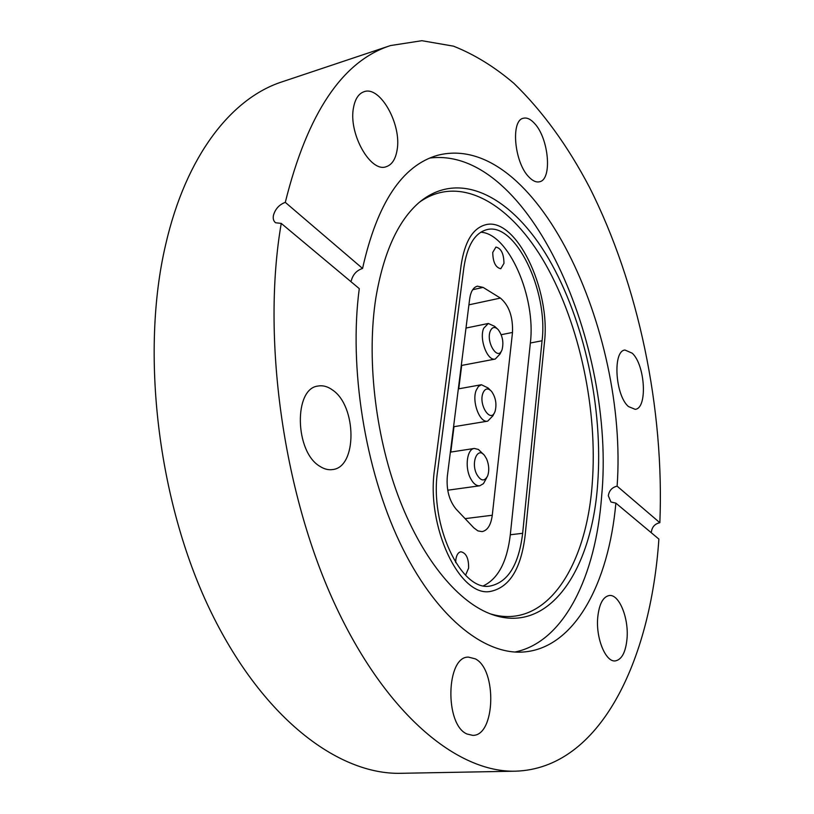 <?xml version="1.0" encoding="UTF-8"?>
<svg xmlns="http://www.w3.org/2000/svg" width="814" height="814" viewBox="0 0 814 814"><rect width="100%" height="100%" fill="white"/><g stroke="black" fill="none" stroke-linecap="round" stroke-linejoin="round"><path stroke-width="1.22" d="M375.885 297.71C383.536 252.818 397.832 221.184 418.772 202.788C459.686 168.03 512.759 197.344 548.504 258.496C584.391 320.106 603.378 408.486 597.659 484.004C591.758 571.072 548.005 636.782 489.55 613.563C456.166 600.406 420.767 556.786 397.761 494.81C374.857 432.824 366.595 356.766 375.885 297.71M419.434 202.218C460.368 173.087 511.375 204.121 545.614 264.387C579.955 325.122 597.883 410.653 592.216 483.892C586.324 567.012 545.767 630.606 490.364 613.878M429.812 158.048C528.815 145.574 616.249 345.421 601.607 496.601C595.797 575.763 564.244 642.093 514.936 652.024M466.982 734.004L472.72 735.357C495.38 736.11 497.201 669.556 475.325 658.862L468.498 657.122C446.164 656.064 444.403 724.664 466.982 734.004M319.8 466.269C324.114 469.088 328.378 470.187 332.59 469.556C357.356 467.338 356.888 406.003 332.458 389.957C327.686 386.497 322.893 385.195 318.091 386.039C293.64 388.268 294.668 451.729 319.8 466.269M397.059 150.224C402.004 124.878 380.189 85.358 363.99 91.738C358.679 93.6 355.189 98.83 353.551 107.448C348.107 133.13 370.533 172.985 386.172 166.717C391.87 164.845 395.502 159.351 397.059 150.224M528.805 176.892C532.621 180.922 536.192 182.55 539.519 181.766C552.391 179.66 548.901 138.695 534.717 123.636C530.718 119.159 526.933 117.358 523.341 118.254C510.5 120.309 514.356 162.576 528.805 176.892M628.439 406.542L635.174 409.33C647.69 408.567 645.288 365.13 632.244 353.205L624.999 350.04C612.535 350.651 615.14 395.309 628.439 406.542M627.065 638.196C628.764 617.724 619.047 594.027 609.299 595.512C602.981 596.733 599.114 604.11 597.71 617.653C595.787 638.278 605.687 662.342 615.272 660.917C621.865 659.635 625.803 652.065 627.065 638.196M351.322 280.627C352.94 274.45 356.685 270.39 362.566 268.447C377.167 203.134 402.197 165.415 437.657 155.281C535.643 130.179 628.357 330.901 617.114 486.162C612.097 487.342 609.157 490.547 608.312 495.746L610.938 501.994L615.872 503.133C608.658 583.333 574.572 648.453 523.249 652.014C483.424 654.955 434.788 616.025 399.816 542.521C364.926 469.129 348.738 367.277 359.279 288.634L281.247 223.402C261.681 336.66 282.794 490.964 334.106 602.584C385.5 714.468 457.651 772.842 515.577 771.184C600.335 768.467 650.661 660.368 658.882 539.082L615.872 503.133M617.114 486.162L659.849 522.71C664.458 409.513 638.766 284.941 589.438 187.189C567.602 145.614 542.419 110.999 513.878 83.333C494.454 66.799 474.318 54.406 453.469 46.154L421.896 40.7L390.537 45.553L281.959 81.868C232.021 97.985 186.111 154.965 165.557 245.065C140.374 352.513 157.753 500.864 209.636 609.147C261.579 717.673 338.197 775.05 401.109 773.3L515.577 771.184M390.537 45.553C342.511 60.938 307.427 113.217 285.297 202.36C279.233 204.609 275.274 208.964 273.423 215.425C272.843 218.783 273.575 221.225 275.62 222.761L281.247 223.402M659.849 522.71C654.975 523.768 652.156 526.8 651.393 531.807M362.566 268.447L285.297 202.36M461.151 265.038L434.615 468.986C425.793 526.088 459.656 597.496 490.364 591.442C509.523 587.505 521.123 568.742 525.172 535.164L544.393 342.928C551.119 289.753 515.73 215.771 485.185 224.878C472.69 228.469 464.672 241.86 461.151 265.038C464.672 241.86 472.69 228.469 485.185 224.878C515.73 215.771 551.119 289.753 544.393 342.928L525.172 535.164C521.123 568.742 509.523 587.505 490.364 591.442C459.656 597.496 425.793 526.088 434.615 468.986L461.151 265.038M492.755 252.411C492.908 262.128 495.573 267.572 500.783 268.742L503.968 263.349C503.805 253.663 501.119 248.239 495.909 247.09L492.755 252.411M465.557 575.193L468.61 568.121C468.772 558.384 466.198 552.93 460.887 551.77C458.221 552.289 456.542 554.924 455.83 559.666L455.687 562.566M480.779 232.224C508.628 233.506 536.151 297.283 530.352 343.009L510.307 534.747C507.122 561.629 498.209 578.622 483.577 585.744M473.789 527.818L456.074 509.096C449.186 500.681 446.265 489.753 447.324 476.312L469.668 298.86C470.736 291.534 473.321 287.301 477.401 286.172L483.119 287.403L500.407 298.077C509.035 305.423 513.064 316.88 512.505 332.448L492.277 515.242C490.954 524.999 487.555 530.463 482.081 531.613L477.899 530.891L473.789 527.818M463.878 267.582C467.175 245.747 474.715 233.14 486.497 229.752C515.12 221.225 548.422 290.751 542.063 340.751L522.649 533.312C518.813 564.784 507.936 582.366 490.018 586.06C461.131 591.768 429.365 524.776 437.596 471.164L463.878 267.582M461.691 365.425L458.75 388.817M453.988 426.689L450.793 452.075M502.065 349.684L502.075 349.664C503.876 342.358 502.564 335.673 498.158 329.589C494.851 326.394 492.236 326.872 490.303 331.023C485.592 342.155 498.087 361.752 502.065 349.684M500.579 352.187L500.02 354.029L495.258 359.055C487.454 361.416 478.947 338.939 483.689 328.266L488.308 323.473L494.617 326.322L496.988 328.51M500.02 354.029L501.404 351.099M482.926 393.131C478.327 404.975 490.842 423.789 495.004 411.518L495.156 411.101C496.876 403.886 495.665 397.303 491.534 391.361C487.912 387.688 485.042 388.278 482.926 393.131M494.251 413.074L492.908 415.822L487.698 421.143C479.812 423.28 471.611 401.638 476.149 390.415L478.388 386.497L481.42 384.727L488.115 388.003L490.293 390.14M486.579 458.872L484.645 455.647C477.798 446.184 470.685 462.21 476.628 474.114C480.738 481.196 484.401 481.796 487.637 475.925C489.407 470.594 489.051 464.906 486.579 458.872M486.782 477.604L483.445 483.648L479.792 485.785C476.19 486.06 472.995 483.374 470.197 477.737C464.652 466.585 467.195 448.952 474.297 448.453L478.408 449.45L483.343 454.283M530.352 343.009L542.063 340.751M510.307 534.747L522.649 533.312M468.915 304.833L500.407 298.077M483.119 287.403L472.7 289.703M512.505 332.448L501.19 334.707M465.109 518.64L492.277 515.242M488.308 323.473L465.995 328.052M495.258 359.055L461.273 365.506M487.698 421.143L453.561 426.76M481.42 384.727L458.333 388.889M474.297 448.453L450.366 452.136M479.792 485.785L447.731 490.211"/></g></svg>
